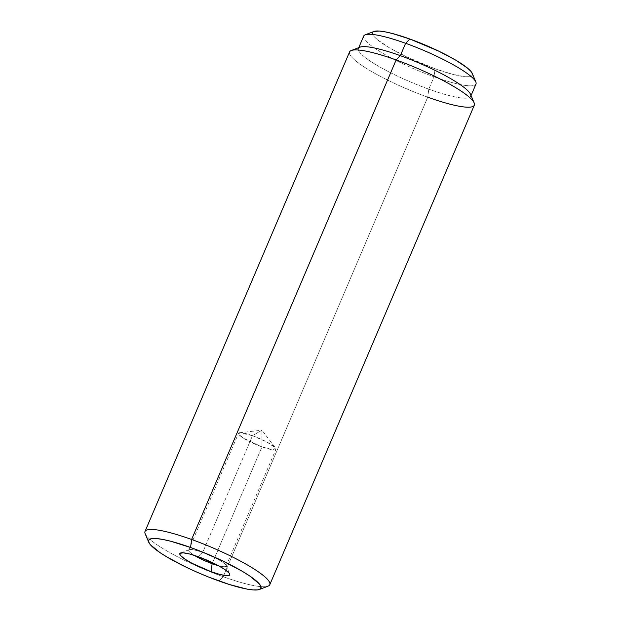 <?xml version="1.0" encoding="UTF-8"?>
<svg xmlns="http://www.w3.org/2000/svg" width="621" height="621" viewBox="0 0 621 621"><rect width="100%" height="100%" fill="white"/><g stroke="black" fill="none" stroke-linecap="round" stroke-linejoin="round"><path stroke-width="0.47" stroke-dasharray="3.1 2.33" d="M239.69 432.728L261.953 430.206L252.483 435.701L267.007 442.113L275.545 448.02L273.24 449.845L261.969 446.872L261.953 430.206L261.969 446.872A20.346 3.462 -156.9 0 0 275.941 449.27A20.346 3.462 -156.9 0 0 252.483 435.701L202.663 552.511A20.346 3.462 23.1 0 1 226.122 566.08A20.346 3.462 23.1 0 1 218.437 565.677A20.346 3.462 -156.9 0 0 226.075 565.413A20.346 3.462 -156.9 0 0 202.663 552.511L198.456 556.796L202.663 552.511A20.346 3.462 -156.9 0 0 189.203 549.686A20.346 3.462 -156.9 0 0 194.288 555.376A20.346 3.462 23.1 0 1 188.683 550.113A20.346 3.462 23.1 0 1 202.663 552.511L252.483 435.701A20.346 3.462 -156.9 0 0 238.511 433.303A20.346 3.462 -156.9 0 0 261.969 446.872L212.561 562.696L261.969 446.872L243.253 438.038L238.775 434.374L239.69 432.728L252.483 435.701L261.953 430.206L275.545 448.02M145.167 533.718A67.829 11.535 -156.9 0 0 223.203 576.715L219.003 581L223.203 576.715A67.829 11.535 23.1 0 1 145.011 531.483M349.553 51.947A67.829 11.535 -156.9 0 0 427.745 97.179L223.203 576.715L427.745 97.179A67.829 11.535 23.1 0 1 351.269 50.518M359.963 47.173A61.044 10.386 -156.9 0 0 428.785 89.168L427.745 97.179L428.785 89.168A61.044 10.386 23.1 0 1 358.41 48.461L358.767 47.631M363.689 36.096A61.044 10.386 -156.9 0 0 434.056 76.802L428.785 89.168L434.056 76.802A61.044 10.386 23.1 0 1 365.233 34.807M373.927 31.461A54.26 9.23 -156.9 0 0 435.104 68.791L434.056 76.802L435.104 68.791L406.072 56.604L389.22 47.685L377.436 39.721L374.044 36.476L372.507 33.907L372.887 32.106L373.865 31.485M472.263 73.441L472.03 75.692L469.74 76.662L465.634 76.748L452.67 74.326L435.104 68.791A54.26 9.23 -156.9 0 0 472.247 73.402M475.849 81.988A61.044 10.386 23.1 0 1 434.056 76.802A61.044 10.386 -156.9 0 0 475.989 83.998M471.067 95.533L470.71 96.364A61.044 10.386 23.1 0 1 428.785 89.168A61.044 10.386 -156.9 0 0 470.571 94.353M427.745 97.179A67.829 11.535 -156.9 0 0 474.328 105.174M269.793 584.71A67.829 11.535 23.1 0 1 223.203 576.715A67.829 11.535 -156.9 0 0 268.07 586.139M226.122 566.08L275.941 449.27M226.075 565.413L229.669 573.998M189.203 549.686L180.509 553.024M188.683 550.113L238.511 433.303"/><path stroke-width="0.93" d="M218.437 565.677A20.346 3.462 23.1 0 1 212.141 563.682L212.561 562.696L212.141 563.682A20.346 3.462 -156.9 0 0 218.437 565.677M211.101 571.693L212.141 563.682L211.101 571.693L192.13 563.348L184.833 559.047L180.571 555.531L179.803 554.25L179.997 553.35L183.195 552.822L189.677 554.033L198.456 556.796A27.13 4.619 23.1 0 1 229.669 573.998A27.13 4.619 23.1 0 1 211.101 571.693A27.13 4.619 23.1 0 1 180.509 553.024A27.13 4.619 23.1 0 1 198.456 556.796L217.428 565.141L224.724 569.441L228.986 572.958L229.754 574.239L229.568 575.139L226.37 575.667L219.881 574.456L211.101 571.693M358.41 48.461A61.044 10.386 23.1 0 1 400.343 55.657L396.144 59.942L191.602 539.478A67.829 11.535 -156.9 0 0 145.167 533.718L148.768 542.304A61.044 10.386 23.1 0 1 190.562 547.489L191.602 539.478L396.144 59.942A67.829 11.535 -156.9 0 0 349.553 51.947L145.011 531.483A67.829 11.535 23.1 0 1 191.602 539.478A67.829 11.535 23.1 0 1 269.793 584.71L474.328 105.174A67.829 11.535 -156.9 0 0 396.144 59.942L400.343 55.657A61.044 10.386 -156.9 0 0 359.963 47.173L351.269 50.518A67.829 11.535 23.1 0 1 396.144 59.942A67.829 11.535 23.1 0 1 474.172 102.939A67.829 11.535 23.1 0 1 427.745 97.179M259.384 589.484L268.07 586.139A67.829 11.535 -156.9 0 0 191.602 539.478L190.562 547.489A61.044 10.386 23.1 0 1 259.384 589.484A61.044 10.386 23.1 0 1 219.003 581A61.044 10.386 23.1 0 1 148.768 542.304M373.865 31.485L379.284 31.05L385.051 31.842L392.255 33.472L409.821 39.007L405.614 43.291L409.821 39.007A54.26 9.23 -156.9 0 0 373.927 31.461L365.233 34.807A61.044 10.386 23.1 0 1 405.614 43.291L400.343 55.657L405.614 43.291A61.044 10.386 -156.9 0 0 363.689 36.096L358.767 47.631M471.067 95.533L475.989 83.998A61.044 10.386 -156.9 0 0 405.614 43.291A61.044 10.386 23.1 0 1 475.849 81.988L472.247 73.402A54.26 9.23 -156.9 0 0 409.821 39.007L438.853 51.194L455.698 60.113L467.481 68.077L470.881 71.322L472.418 73.891M474.172 102.939L470.571 94.353A61.044 10.386 -156.9 0 0 400.343 55.657A61.044 10.386 23.1 0 1 470.71 96.364M190.562 547.489L170.798 541.264L162.694 539.424L156.205 538.539L151.586 538.64L149.009 539.727L148.582 541.753L150.305 544.648L159.9 552.55L167.391 557.254L186.339 567.284L197.074 572.22L208.097 576.855L229.351 584.501L246.863 589.065L253.352 589.95L257.971 589.849L260.548 588.762L260.975 586.736L259.252 583.841L249.665 575.939L242.167 571.235L223.218 561.205L201.46 551.634L190.562 547.489M194.288 555.376A20.346 3.462 -156.9 0 0 212.141 563.682A20.346 3.462 23.1 0 1 194.288 555.376"/></g></svg>
